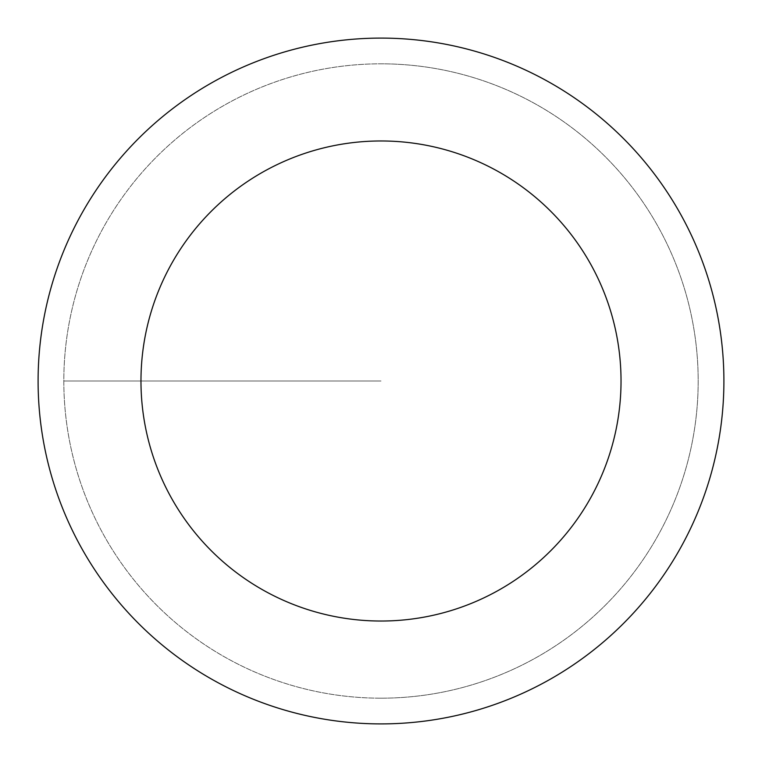 <?xml version="1.0" encoding="UTF-8"?>
<svg xmlns="http://www.w3.org/2000/svg" width="762" height="762" viewBox="0 0 762 762"><rect width="100%" height="100%" fill="white"/><g stroke="black" fill="none" stroke-linecap="round" stroke-linejoin="round"><path stroke-width="0.57" stroke-dasharray="3.81 2.86" d="M381 698.183A317.183 317.183 0 0 0 698.183 381A317.183 317.183 0 0 0 381 63.818A317.183 317.183 0 0 1 698.183 381A317.183 317.183 0 0 1 381 698.183A317.183 317.183 0 0 1 63.818 381A317.183 317.183 0 0 1 381 63.818A317.183 317.183 0 0 0 63.818 381A317.183 317.183 0 0 0 381 698.183A317.183 317.183 0 0 0 698.183 381A317.183 317.183 0 0 0 381 63.818A317.183 317.183 0 0 1 698.183 381A317.183 317.183 0 0 1 381 698.183A317.183 317.183 0 0 1 63.818 381A317.183 317.183 0 0 1 381 63.818A317.183 317.183 0 0 0 63.818 381A317.183 317.183 0 0 0 381 698.183M381 38.1A342.9 342.9 0 0 0 38.1 381A342.9 342.9 0 0 0 381 723.9A342.9 342.9 0 0 0 723.9 381A342.9 342.9 0 0 0 381 38.1M381 381L63.818 381L381 381"/><path stroke-width="1.14" d="M381 38.1A342.9 342.9 0 0 1 723.9 381A342.9 342.9 0 0 1 381 723.9A342.9 342.9 0 0 1 38.1 381A342.9 342.9 0 0 1 381 38.1M381 621.03A240.03 240.03 0 0 1 140.97 381A240.03 240.03 0 0 1 381 140.97A240.03 240.03 0 0 1 621.03 381A240.03 240.03 0 0 1 381 621.03"/></g></svg>
